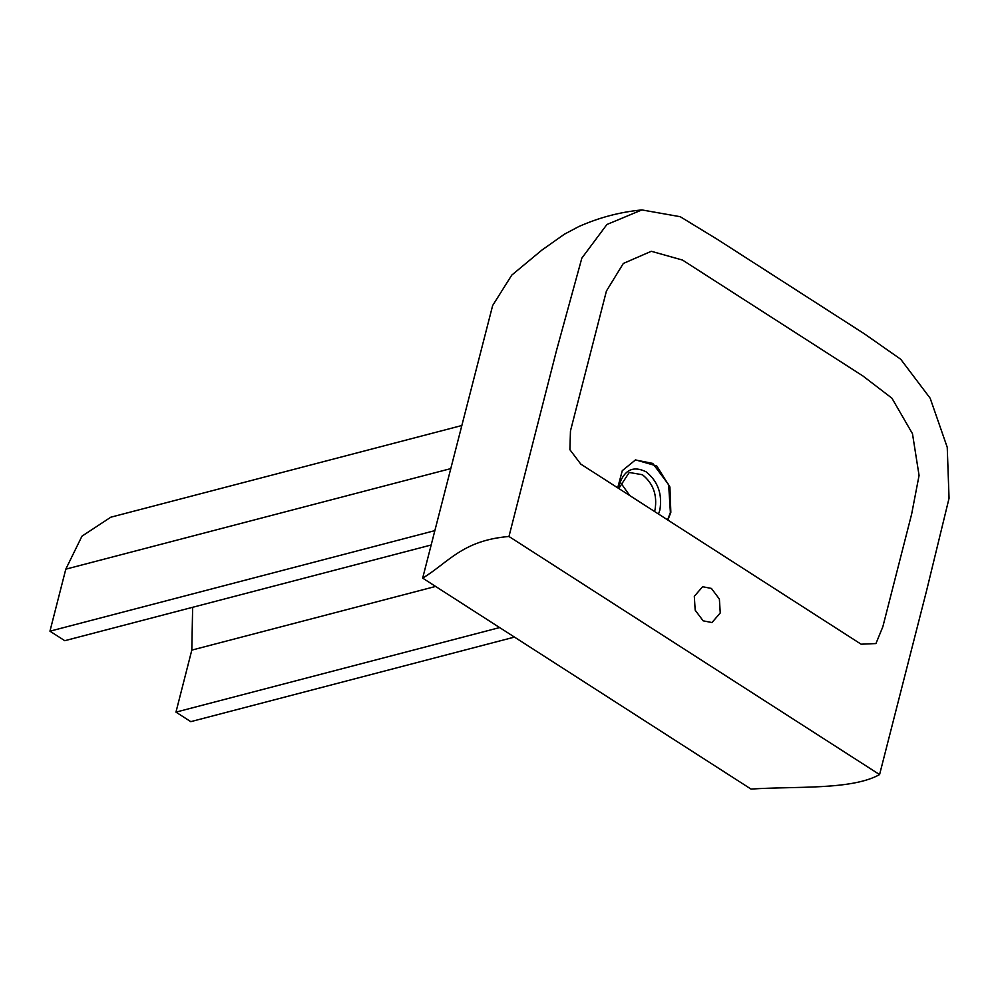 <?xml version="1.0" encoding="UTF-8"?>
<svg xmlns="http://www.w3.org/2000/svg" width="999" height="999" viewBox="0 0 999 999"><rect width="100%" height="100%" fill="white"/><g stroke="black" fill="none" stroke-linecap="round" stroke-linejoin="round"><path stroke-width="1.5" d="M635.314 459.94L652.734 463.411L668.643 484.677L670.391 512.475L667.594 519.867M618.643 488.424L619.442 484.065C624.612 469.667 633.503 465.584 646.103 471.815C657.891 481.256 662.474 493.993 659.864 510.039L658.528 514.048M618.781 488.511L629.22 472.477L642.419 474.737C653.221 483.391 657.429 495.067 655.032 509.777L654.545 511.488M629.72 495.541L620.279 482.18M667.881 520.054L670.841 512.35L669.917 487.025L656.73 465.946L635.539 459.877L622.277 470.679L617.707 487.812M879.582 774.575C851.523 790.259 795.916 786.076 751.023 789.073L422.664 578.121L492.657 305.519L511.763 275.112L541.957 250.037L564.398 234.203L578.583 226.673C598.901 217.595 620.004 212.013 641.895 209.927L680.232 216.708L717.257 239.298L864.472 333.878L900.736 359.265L930.169 398.226L947.239 447.327L949.05 498.276L926.56 590.759L879.582 774.575L508.966 536.488L556.58 350.212L581.843 258.129L606.905 224.5L641.895 209.927M694.317 596.291L702.609 586.725L711.425 588.436L719.38 599.075L720.254 612.961L711.962 622.539L703.146 620.829L695.179 610.189L694.317 596.291M861.126 644.205L580.794 464.11L569.892 449.687L570.466 430.944L606.418 291.034L623.326 263.461L651.286 251.286L682.479 260.052L862.874 375.949L891.92 398.189L912.487 433.728L919.068 475.449L911.637 514.123L882.841 626.748L875.948 643.556L861.126 644.205M422.664 578.121C448.239 562.712 462.425 540.297 508.966 536.488M514.46 637.1L190.784 721.653L175.961 712.125L191.808 650.112L192.645 607.292M461.663 425.562L110.827 517.195L81.968 536.163L65.797 569.168L49.95 631.181L64.773 640.696L431.131 545.004M49.95 631.181L434.79 530.644M175.961 712.125L499.637 627.572M191.808 650.112L435.601 586.438M65.797 569.168L450.649 468.643"/></g></svg>
